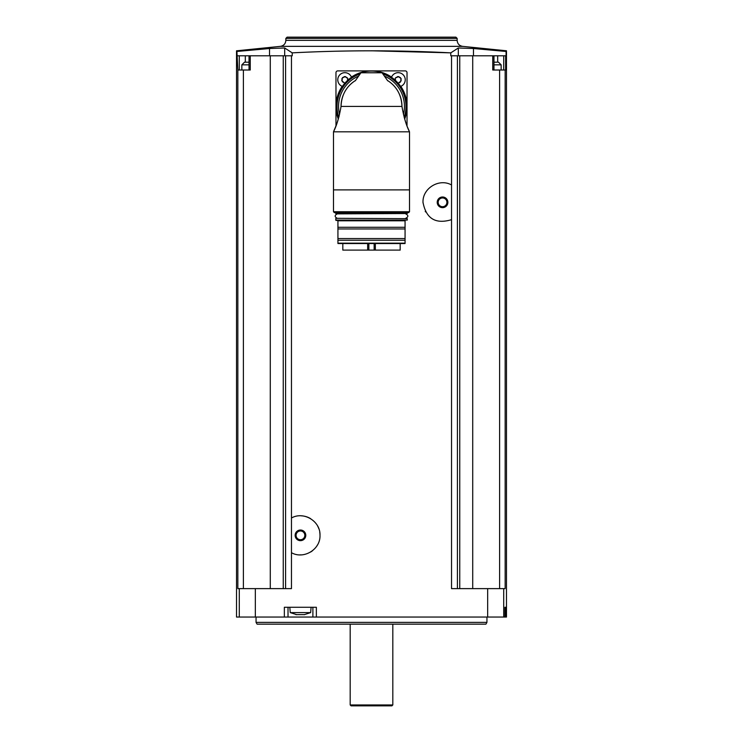 <?xml version="1.0" encoding="UTF-8"?>
<svg xmlns="http://www.w3.org/2000/svg" width="743" height="743" viewBox="0 0 743 743"><rect width="100%" height="100%" fill="white"/><g stroke="black" fill="none" stroke-linecap="round" stroke-linejoin="round"><path stroke-width="1.11" d="M284.68 55.799L284.68 47.989L292.222 52.855C345.04 50.134 397.895 50.134 450.778 52.855L450.778 55.799L451.54 55.799L451.54 184.979C439.327 177.948 422.368 188.267 423.008 202.337C426.111 218.665 435.621 224.442 451.54 219.668L451.54 588.623L487.659 588.623L487.659 617.043L236.515 617.043L236.515 50.812L280.417 46.354L462.583 46.354L506.485 50.793L506.485 617.043L487.659 617.043M292.222 52.855L292.222 55.799L291.46 55.799L291.46 518.001C303.701 510.961 320.623 521.289 319.992 535.35C320.604 549.448 303.655 559.711 291.46 552.69L291.46 588.623L237.844 588.623L237.844 70.009L236.924 51.471L269.523 48.509L284.68 47.989M316.36 617.043L316.36 607.272L284.346 607.272L284.346 617.043M451.54 184.979L451.54 219.668M451.54 55.799L457.419 55.799L457.419 588.623M291.46 552.69L291.46 518.001M237.844 70.009L250.252 70.009L250.252 55.799L291.46 55.799M285.581 55.799L285.581 588.623M250.252 55.799L237.379 55.799M243.388 70.009L243.388 588.623M270.285 55.799L270.285 588.623M473.477 55.799L473.477 48.509L506.076 51.471L506.076 55.799L472.715 55.799L472.715 588.623M457.419 55.799L472.715 55.799M499.612 588.623L499.612 70.009L505.621 70.009L505.621 55.799M505.156 70.009L505.156 588.623L487.659 588.623M505.862 607.272L504.924 607.272L504.924 617.043L504.924 607.272L505.862 607.272L505.862 617.043M450.054 52.827L371.5 50.793M499.612 70.009L492.748 70.009L492.748 55.799M459.75 55.799L459.75 588.623M283.25 55.799L283.25 588.623M450.778 52.855L458.32 47.989L473.477 48.509M285.851 38.395L457.149 38.395L455.905 37.15L287.095 37.15L285.851 38.395L285.851 40.345C285.572 43.735 283.761 45.741 280.417 46.354M256.056 622.374L486.944 622.374L485.922 624.148L257.078 624.148L256.056 622.374L256.056 617.043M350.185 704.958L392.815 704.958L391.923 705.85L351.077 705.85L350.185 704.958L350.185 624.148M288.024 607.272L288.024 617.043M312.887 607.272L312.887 617.043M296.782 614.693L290.262 612.604L289.798 607.272M290.262 612.604L310.648 612.604L311.113 607.272M304.695 614.628L295.909 614.647M269.523 55.799L269.523 48.509M493.965 62.189L496.835 62.189M241.846 70.009L241.846 64.855L244.512 62.189L249.035 62.189M247.484 62.189L244.512 62.189M407.025 125.985L407.025 72.675A1.774 1.774 0 0 0 405.241 70.891L337.759 70.891A1.774 1.774 0 0 0 335.975 72.675L335.975 125.976M393.651 85.51L393.651 85.51A30.463 30.463 0 0 1 398.062 91.519A30.463 30.463 0 0 0 393.632 85.491M391.496 77.272A7.105 7.105 0 0 1 405.13 78.507A7.105 7.105 0 0 1 400.644 86.42M395.787 77.588L398.861 76.64L397.421 76.64A1.3 1.3 0 0 1 395.787 77.588L395.062 78.832A1.3 1.3 0 0 1 395.35 80.328M400.496 77.588A1.3 1.3 0 0 1 398.861 76.64L401.22 78.832L400.496 81.971L398.861 82.91A1.3 1.3 0 0 1 399.474 82.092M342.356 86.42A7.105 7.105 0 0 1 344.854 72.675A7.105 7.105 0 0 1 351.504 77.272M342.504 81.971A1.3 1.3 0 0 1 344.139 82.91L341.78 80.718L342.504 77.588L345.579 76.64L344.139 76.64A1.3 1.3 0 0 1 343.526 77.467M347.213 77.588A1.3 1.3 0 0 1 345.579 76.64L347.938 78.832A1.3 1.3 0 0 0 347.65 80.328M341.78 80.718A1.3 1.3 0 0 0 341.78 78.832M342.504 77.588A1.3 1.3 0 0 0 343.517 77.467M401.22 78.832A1.3 1.3 0 0 0 401.22 80.718M400.496 81.971A1.3 1.3 0 0 0 399.483 82.083M351.662 77.17A35.348 35.348 0 0 1 404.61 118.796A35.348 35.348 0 0 0 351.662 77.17A35.348 35.348 0 0 0 338.39 118.796A35.348 35.348 0 0 1 351.662 77.17A7.281 7.281 0 0 0 351.588 77.003A35.525 35.525 0 0 1 391.412 77.003A7.281 7.281 0 0 0 391.338 77.17M338.316 119.075A35.525 35.525 0 0 1 342.086 86.504A7.281 7.281 0 0 0 342.254 86.578M409.504 211.736L408.622 212.628L334.378 212.628L333.496 211.736L409.504 211.736L409.504 131.817L409.504 189.892L333.496 189.892L333.496 131.817L409.504 131.817L407.322 126.765M333.496 211.736L333.496 131.817L336.514 124.564M339.179 115.917L337.276 122.372M405.892 122.864L404.136 117.125M409.504 131.817C406.263 125.474 403.755 117.013 401.963 106.416L341.037 106.416C339.254 116.995 336.737 125.456 333.496 131.817M341.037 106.416A30.463 30.463 0 0 1 343.294 94.928A30.463 30.463 0 0 0 341.037 106.416C341.52 95.123 346.229 86.55 355.163 80.708L355.163 80.708A30.463 30.463 0 0 1 355.516 80.485M401.963 106.416A30.463 30.463 0 0 0 399.706 94.918A30.463 30.463 0 0 1 401.963 106.416C401.489 95.132 396.781 86.569 387.837 80.708L387.837 80.708A30.463 30.463 0 0 0 387.484 80.485M387.697 80.801L382.06 72.777L360.94 72.777L355.303 80.801M344.938 91.51A30.463 30.463 0 0 1 346.981 88.343A30.463 30.463 0 0 0 344.938 91.51M349.368 85.482A30.463 30.463 0 0 1 355.163 80.708A30.463 30.463 0 0 0 349.368 85.482M400.746 86.578A7.281 7.281 0 0 0 400.914 86.504A35.525 35.525 0 0 1 404.694 119.075M360.606 73.083L361.451 72.535A35.348 35.348 0 0 1 381.549 72.535L382.394 73.083M382.06 72.777L381.549 72.535A35.348 35.348 0 0 0 361.451 72.535L360.94 72.777M335.353 212.628L407.647 212.628M335.715 213.52L407.285 213.52L336.068 213.873L335.715 212.981M337.313 218.312C334.443 216.835 334.443 215.349 337.313 213.873M336.068 218.312L407.285 218.665L336.068 218.312M335.715 220.086L407.285 220.086L336.068 220.439L335.715 218.665M405.065 240.249L405.065 243.175L337.935 243.175L337.935 240.249L405.065 240.249L405.065 238.559L337.935 238.559L337.935 227.284L405.065 227.284L405.065 220.439L400.561 220.439M342.439 220.439L337.935 220.439M337.935 243.518L405.065 243.518M338.176 243.537L404.824 243.537M337.935 238.559L337.935 240.249M337.935 228.965L405.065 228.965L405.065 227.284M405.065 238.559L405.065 228.965M337.935 227.284L337.935 220.801L405.065 220.801M400.18 243.537L400.18 250.103L342.82 250.103L342.82 243.537M301.138 515.818A19.541 19.541 0 0 1 310.611 518.651M317.493 525.784A19.541 19.541 0 0 1 318.896 528.886M319.759 532.304A19.541 19.541 0 0 1 319.992 535.35M317.475 544.935A19.541 19.541 0 0 1 316.091 547.062M312.543 550.693A19.541 19.541 0 0 1 310.602 552.04M301.101 554.872A19.541 19.541 0 0 1 299.94 554.872M300.46 530.019A5.331 5.331 0 0 1 305.067 538.006A5.331 5.331 0 0 1 295.844 538.006A5.331 5.331 0 0 1 300.46 530.019M300.46 530.976A4.365 4.365 0 0 1 304.24 537.533A4.365 4.365 0 0 1 296.671 537.533A4.365 4.365 0 0 1 300.46 530.976M425.516 211.913A19.541 19.541 0 0 1 425.228 211.374M423.018 202.932A19.541 19.541 0 0 1 423.008 202.337M425.507 192.762A19.541 19.541 0 0 1 425.785 192.288M442.54 196.997A5.331 5.331 0 0 1 447.156 204.994A5.331 5.331 0 0 1 437.933 204.994A5.331 5.331 0 0 1 442.54 196.997M442.54 197.963A4.365 4.365 0 0 1 446.329 204.511A4.365 4.365 0 0 1 438.76 204.511A4.365 4.365 0 0 1 442.54 197.963M255.341 588.623L255.341 617.043M503.708 588.623L503.708 617.043M239.292 588.623L239.292 617.043M285.851 40.345L457.149 40.345C457.428 43.735 459.239 45.741 462.583 46.354M458.32 55.799L458.32 47.989M497.68 62.189L497.68 55.799M503.717 70.009L503.717 55.799M245.32 62.189L245.32 55.799M239.283 70.009L239.283 55.799M493.965 64.855L501.154 64.855L498.488 62.189M241.846 64.855L249.035 64.855M339.542 114.422A32.943 32.943 0 0 1 358.488 76.148M384.512 76.148A32.943 32.943 0 0 1 403.458 114.422M338.808 117.31A34.457 34.457 0 0 1 360.011 73.938M382.989 73.938A34.457 34.457 0 0 1 404.192 117.31M367.664 250.103L367.664 243.537M368.853 250.103L368.853 243.537M375.336 250.103L375.336 243.537M374.147 250.103L374.147 243.537M457.149 40.345L457.149 38.395M486.944 622.374L486.944 617.043M392.815 704.958L392.815 624.148M310.648 612.604L304.138 614.693M493.965 70.009L493.965 55.799M249.035 70.009L249.035 55.799M501.154 70.009L501.154 64.855M407.285 213.52L407.285 212.981M405.687 218.312C408.557 216.835 408.557 215.349 405.687 213.873M407.285 220.086L407.285 218.665"/></g></svg>
